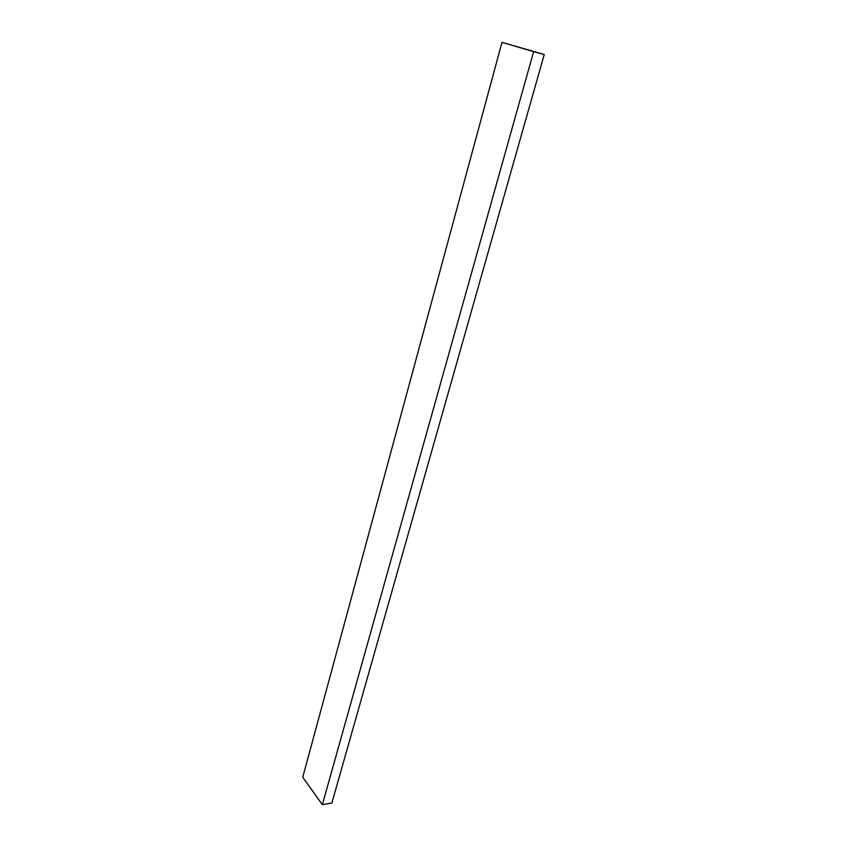 <?xml version="1.0" encoding="UTF-8"?>
<svg xmlns="http://www.w3.org/2000/svg" width="847" height="847" viewBox="0 0 847 847"><rect width="100%" height="100%" fill="white"/><g stroke="black" fill="none" stroke-linecap="round" stroke-linejoin="round"><path stroke-width="1.27" d="M544.25 54.494L533.621 51.656L322.358 804.65L331.865 803.041L544.25 54.494L331.865 803.041L322.358 804.65L533.621 51.656L501.996 42.35L544.25 54.494L501.996 42.35L302.75 777.228L501.996 42.35L544.25 54.494M302.75 777.228L322.358 804.65L302.75 777.228"/></g></svg>
